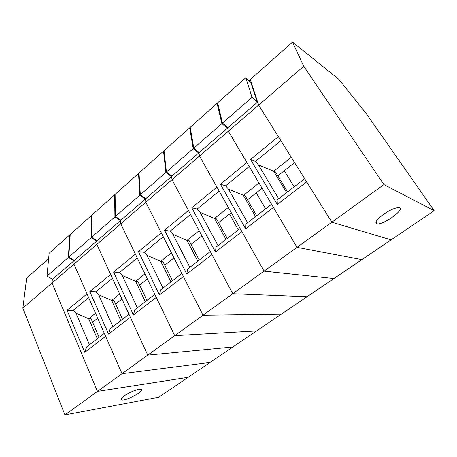 <?xml version="1.0" encoding="UTF-8"?>
<svg xmlns="http://www.w3.org/2000/svg" width="457" height="457" viewBox="0 0 457 457"><rect width="100%" height="100%" fill="white"/><g stroke="black" fill="none" stroke-linecap="round" stroke-linejoin="round"><path stroke-width="0.69" d="M338.905 79.415L292.526 42.078L303.762 66.265L383.92 184.611L434.15 210.66L366.291 113.65L338.905 79.415M292.526 42.078L250.282 79.581L258.651 105.104L331.845 222.211L391.049 239.851L434.15 210.66M278.679 198.761L258.433 164.937L255.457 161.435L250.562 159.47L278.353 136.632L258.651 105.104L303.762 66.265M250.562 159.47L277.336 204.439L306.664 181.92L331.845 222.211L391.049 239.851L188.101 377.328L97.478 391.409L122.03 373.677L210.083 362.441L122.03 373.677L147.748 355.112L232.921 346.972L147.748 355.112L174.711 335.649L256.663 330.885L174.711 335.649L203.017 315.216L281.363 314.153L203.017 315.216L232.762 293.742L307.087 296.73L232.762 293.742L264.06 271.144L333.896 278.57L264.06 271.144L297.044 247.334L361.858 259.627L297.044 247.334L383.92 184.611M383.691 214.19C376.339 219.748 374.197 222.987 377.271 223.919C383.532 224.884 404.708 209.689 399.509 207.826L398.63 207.632C395.008 207.764 390.027 209.952 383.691 214.19M89.452 344.784L75.959 313.131L88.687 318.74L91.069 318.7L99.146 337.306M92.474 321.945L93.022 321.928L97.707 318.226M75.959 313.131L73.274 310.274L67.065 310.286L87.024 293.88L73.965 264.095L52.035 282.974L52.366 279.153L52.035 282.974L97.478 391.409L52.035 282.974L22.85 308.098L64.911 414.922L158.676 397.264L188.101 377.328L97.478 391.409L64.911 414.922M104.322 333.307L86.607 346.977L84.774 352.318L67.065 310.286M112.879 326.709L98.621 294.725L95.896 291.795L89.812 291.589L110.674 274.446L96.855 244.386L73.965 264.095L74.171 260.279L73.965 264.095L122.03 373.677L105.636 336.295L84.774 352.318M73.274 310.274L88.692 297.678M97.33 338.706L88.687 318.74L95.536 313.279M98.621 294.725L111.657 300.432L113.987 300.478L122.516 319.266M115.615 304.065L121.973 299.038M128.983 314.279L110.166 328.8L108.543 334.061L89.812 291.589M137.374 307.807L122.287 275.502L119.523 272.486L113.582 272.052L135.403 254.115L120.785 223.793L96.855 244.386L96.924 240.582L96.855 244.386L147.748 355.112L130.371 317.301L108.543 334.061M95.896 291.795L112.433 278.279M120.785 320.603L111.657 300.432L119.677 294.045M122.287 275.502L135.655 281.312L137.917 281.443L146.937 300.42M154.803 294.354L134.804 309.789L133.415 314.964L113.582 272.052M163.006 288.024L147.04 255.406L144.235 252.304L138.448 251.613L161.304 232.83L145.812 202.245L120.785 223.793L120.694 219.994L120.785 223.793L174.711 335.649L156.277 297.41L133.415 314.964M119.523 272.486L137.271 257.988M145.303 301.683L135.655 281.312L144.943 273.909M139.642 285.071L147.377 278.953M147.04 255.406L160.744 261.318L162.943 261.547L172.483 280.712M181.875 273.463L160.596 289.887L159.464 294.954L138.448 251.613M189.855 267.305L172.94 234.367L170.095 231.173L164.491 230.214L188.45 210.523L172.026 179.675L145.812 202.245L145.555 198.452L145.812 202.245L203.017 315.216L183.434 276.548L159.464 294.954M144.235 252.304L163.28 236.743M170.958 281.889L160.744 261.318L171.415 252.812M164.766 265.209L173.997 257.908M172.94 234.367L187.004 240.388L189.124 240.725L199.229 260.073M210.289 251.539L187.633 269.024L186.787 273.977L164.491 230.214M218.018 245.575L200.08 212.328L197.19 209.038L191.791 207.769L216.938 187.107L199.503 156.02L172.026 179.675L171.569 175.894L172.026 179.675L232.762 293.742L211.945 254.652L186.787 273.977M170.095 231.173L190.546 214.464M197.824 261.158L187.004 240.388L199.183 230.682M191.055 244.421L201.92 235.823M200.08 212.328L214.522 218.457L216.555 218.909L227.266 238.44M238.337 229.894L229.471 214.042M240.148 228.5L215.995 247.134L215.464 251.956L191.791 207.769M247.591 222.753L228.546 189.215L225.609 185.822L220.451 184.222L246.866 162.509L228.346 131.193L199.503 156.02L198.824 152.232L199.503 156.02L264.06 271.144L241.913 231.642L215.464 251.956M197.19 209.038L219.166 191.083M225.992 239.422L214.522 218.457L228.34 207.444M218.6 222.639L231.253 212.636M48.642 258.605L26.66 278.124L22.85 308.098M124.173 395.888C121.162 398.07 120.294 399.412 121.568 399.915C125.606 401.417 145.932 390.352 141.002 389.335L138.917 389.37C134.164 390.404 129.251 392.574 124.173 395.888M46.974 276.137L68.35 257.491L69.79 234.829L49.15 253.247L46.974 276.137L52.555 279.256L73.931 260.787L73.965 260.159M68.35 257.491L73.931 260.787M69.79 234.829L70.178 235.069M228.546 189.215L245.318 196.036L256.685 215.738M265.614 208.843L256.257 192.865M271.561 204.256L245.792 224.141L245.609 228.803L220.451 184.222M256.977 101.197L257.28 100.928L258.651 105.104L228.346 131.193L227.397 127.383L228.346 131.193L297.044 247.334L273.44 207.432L245.609 228.803M225.609 185.822L249.236 166.519M255.554 216.607L243.381 195.459L258.993 183.011M247.488 199.795L262.095 188.25M258.433 164.937L275.52 172.021L287.59 191.883M294.159 186.816L284.271 170.712M277.336 204.439L277.131 199.96L304.659 178.716M255.257 95.947L255.56 95.684L253.155 88.338L252.858 88.601M251.23 83.637L251.527 83.374L250.282 79.581L248.962 80.758M255.457 161.435L280.878 140.67M286.63 192.626L273.692 171.301L291.269 157.294M277.827 175.814L294.571 162.572M68.796 257.102L91.12 237.64L91.731 215.241L70.218 234.441L68.796 257.102L74.377 260.404L96.684 241.125L96.695 240.439M91.12 237.64L96.684 241.125M91.731 215.241L92.16 215.521M91.589 237.234L114.918 216.892L114.627 194.802L92.177 214.841L91.589 237.234L97.152 240.725L120.459 220.582L120.442 219.823M114.918 216.892L120.459 220.582M114.627 194.802L115.101 195.133M115.404 216.464L139.813 195.185L138.534 173.46L115.095 194.385L115.404 216.464L120.945 220.16L145.326 199.092L145.269 198.252M139.813 195.185L145.326 199.092M138.534 173.46L139.071 173.86M140.322 194.739L165.885 172.449L163.526 151.153L139.019 173.026L140.322 194.739L145.834 198.652L171.358 176.596L171.244 175.648M165.885 172.449L171.358 176.596M163.526 151.153L164.137 151.633M166.417 171.986L193.214 148.622L189.672 127.811L164.034 150.696L166.417 171.986L171.889 176.139L198.641 153.026L198.447 151.93M193.214 148.622L198.641 153.026M189.672 127.811L190.392 128.411M193.774 148.131L221.896 123.607L217.064 103.362L190.209 127.332L193.774 148.131L199.201 152.541L227.266 128.286L226.946 126.989M221.896 123.607L227.266 128.286M217.064 103.362L217.932 104.133M222.485 123.099L227.854 127.783L257.337 102.305L250.899 82.614L245.786 77.719L217.623 102.859L222.485 123.099L252.041 97.324L257.337 102.305M252.041 97.324L245.786 77.719M375.951 221.896L377.271 223.919M121.094 398.818L121.568 399.915"/></g></svg>
